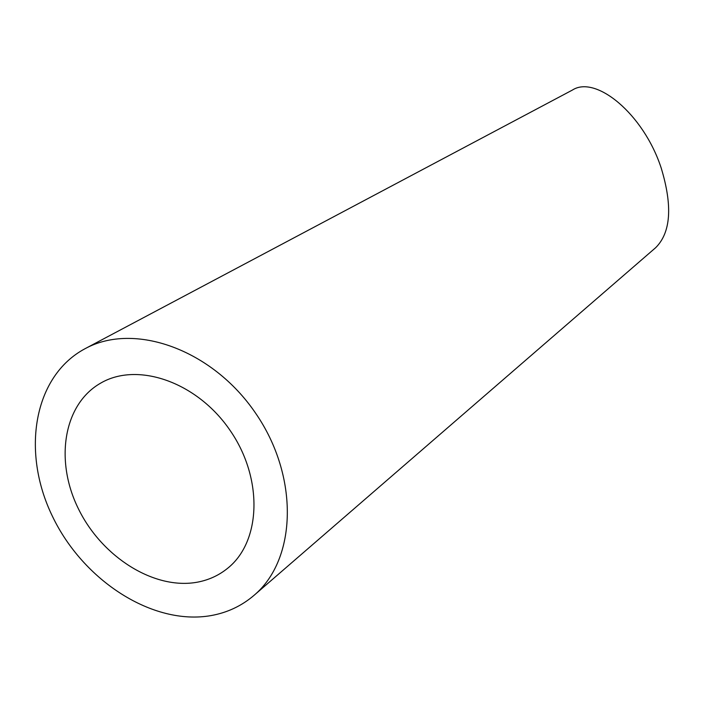 <?xml version="1.0" encoding="UTF-8"?>
<svg xmlns="http://www.w3.org/2000/svg" width="704" height="704" viewBox="0 0 704 704"><rect width="100%" height="100%" fill="white"/><g stroke="black" fill="none" stroke-linecap="round" stroke-linejoin="round"><path stroke-width="1.06" d="M197.701 582.12C208.93 579.955 218.9 575.362 227.603 568.313C261.193 541.649 263.375 478.562 230.146 430.496C197.322 382.158 137.702 361.416 100.707 383.108C63.334 404.298 54.516 460.838 78.522 509.018C102.15 557.348 154.678 590.33 197.701 582.12M210.998 615.595C227.295 612.682 241.639 605.933 254.012 595.364C296.947 559.31 299.35 476.511 255.543 413.098C212.221 349.351 134.138 321.693 85.026 348.718C33.642 376.068 21.023 451.607 52.325 516.067C83.134 580.747 152.865 625.847 210.998 615.595M85.026 348.718L572.414 90.05C595.707 74.879 643.579 113.881 661.223 168.098C672.707 206.026 670.868 232.54 655.714 247.641L254.012 595.364"/></g></svg>
